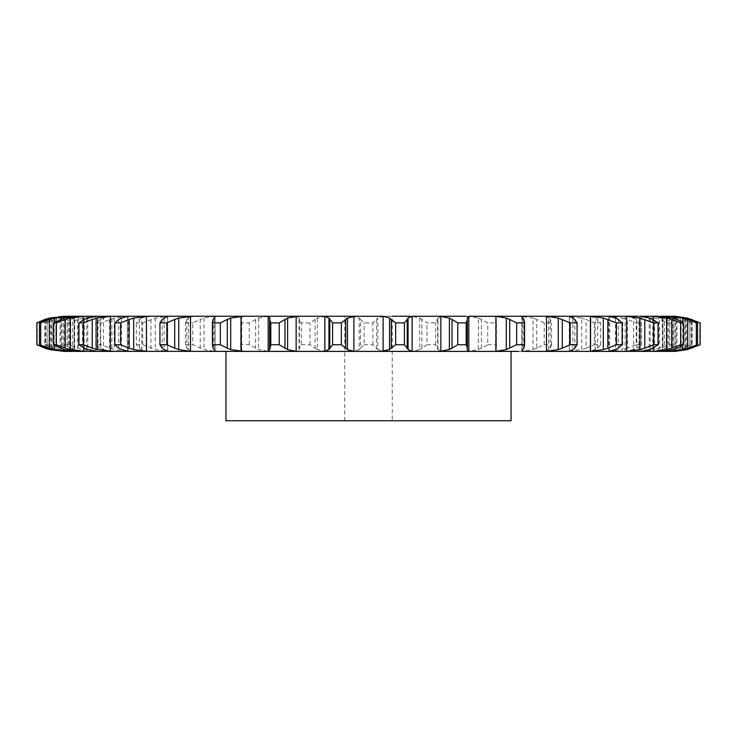 <?xml version="1.0" encoding="UTF-8"?>
<svg xmlns="http://www.w3.org/2000/svg" width="737" height="737" viewBox="0 0 737 737"><rect width="100%" height="100%" fill="white"/><g stroke="black" fill="none" stroke-linecap="round" stroke-linejoin="round"><path stroke-width="0.55" stroke-dasharray="3.69 2.76" d="M650.098 351.392L639.854 351.392M660.96 351.392L658.703 351.392L660.96 351.392M671.508 351.392L667.289 351.392L671.508 351.392M672.678 316.237L686.479 318.043L686.479 349.587L672.678 351.392M671.103 351.392L651.195 351.392M650.191 351.392L651.692 351.392L650.191 351.392L650.191 316.237L669.767 316.293L669.767 351.337L667.593 351.392M625.123 316.237L641.218 316.293L654.613 318.043L654.613 349.587L641.218 351.337L625.123 351.392L625.123 316.237L626.597 316.293L626.597 351.337L625.556 351.392M594.584 316.237L609.692 316.293L622.774 318.043L622.774 349.587L606.275 351.392L623.235 351.392M606.275 351.392L590.116 351.392L590.116 316.237L590.125 351.392M587.168 316.237L566.08 316.237L581.751 318.043L581.751 349.587L566.08 351.392L587.168 351.392M566.08 351.392L546.688 351.392M522.45 351.392L543.197 351.392M546.688 316.237L518.737 316.237L533.026 318.043L533.026 349.587L521.925 351.337L215.075 351.337L203.974 349.587L192.799 344.741L192.799 322.889L200.243 319.462L200.243 348.168M193.803 351.392L214.55 351.392M266.987 316.237L190.312 316.237L188.331 318.043L188.331 349.587L190.312 351.392L146.875 351.392L146.46 316.293L141.79 318.043L141.79 349.587L146.875 351.392M142.416 351.392L113.765 351.392M111.444 316.237L103.438 318.043L103.438 349.587L111.877 351.392L111.877 316.237L95.782 316.293L95.782 351.337L109.426 351.392M99.117 316.237L83.668 316.293L74.667 318.043L74.667 349.587L86.809 351.392L86.809 316.237L74.105 316.293L74.115 351.337L86.809 351.392M86.902 351.392L98.039 351.392L98.039 316.237L97.146 316.237L98.039 316.237M77.247 316.237L67.233 316.293L56.519 318.043L56.519 349.587L67.233 351.337L77.247 351.392M69.407 351.392L69.711 316.237L65.492 316.237L69.693 316.237M70.218 351.392L64.322 351.392M65.492 351.392L69.693 351.392M76.04 351.392L78.297 351.392L78.297 316.237L76.04 316.237L78.297 316.237M97.146 351.392L98.039 351.392M511.045 351.392L492.915 351.392M638.961 351.392L638.961 316.237L639.854 316.237M658.703 351.392L658.703 316.237L660.96 316.237M667.289 351.392L667.289 316.237L671.508 316.237M671.103 316.237L667.593 316.237M638.961 316.237L653.332 316.293L653.332 351.337L651.692 351.392M608.79 351.392L608.79 316.237L625.556 316.237M566.08 316.237L553.423 316.237M518.737 316.237L495.937 316.293L495.937 351.337L496.812 351.392M470.013 316.237L496.812 316.237M468.87 316.293L468.87 351.337L478.35 349.587L478.35 318.043L468.87 316.293L440.809 316.293L440.809 351.337L442.301 351.392M413.908 316.237L438.128 316.237M412.186 316.293L412.186 351.337L419.703 349.587L419.703 318.043L412.186 316.293L383.074 316.293L383.074 351.337L385.119 351.392M327.329 351.392L324.814 351.337L324.814 316.293L385.119 316.237M298.872 316.237L323.092 316.237M296.191 316.293L296.191 351.337L299.047 349.587L299.047 318.043L296.191 316.293L268.13 316.293L268.13 351.337L271.041 351.392M183.577 316.237L167.557 316.293L167.594 351.337L170.92 351.392M149.832 316.237L170.92 316.237M142.416 316.237L127.308 316.293L127.308 351.337L130.725 351.392M113.765 316.237L128.21 316.237L128.21 351.392M85.308 316.237L86.809 316.237M69.407 316.237L63.069 316.293L63.078 351.337L65.897 351.392M64.322 316.237L65.897 316.237M511.045 316.237L225.955 316.237L511.045 316.237M215.112 316.293L215.112 351.337M127.344 316.293L127.344 351.337M95.801 316.293L95.801 351.337M653.351 319.729L653.351 347.892M669.776 317.269L669.776 350.361M36.85 344.741L50.521 349.587L63.069 351.337L63.069 316.293L50.521 318.043L36.85 322.889M675.313 316.376L675.313 351.254M45.003 344.741L47.076 344.741L60.895 349.587L74.105 351.337L74.105 316.293L60.895 318.043L47.076 322.889L45.003 322.889L52.097 319.462L52.097 348.168L45.003 344.741L45.003 322.889M51.654 348.002L56.961 349.707M699.735 344.741L699.735 322.889L691.398 319.462L691.398 348.168L700.15 344.741M691.896 348.002L685.981 349.707M64.847 344.741L64.847 322.889L70.78 319.462L70.78 348.168L64.847 344.741L68.495 344.741L82.387 349.587L95.782 351.337M70.393 348.002L75.054 349.707M689.924 344.741L689.924 322.889L681.145 319.462L681.145 348.168L689.924 344.741L691.997 344.741L680.481 349.587L669.767 351.337M659.753 316.237L676.105 318.043L676.105 349.587L659.753 351.392M681.642 348.002L675.599 349.707M95.663 344.741L95.663 322.889L100.232 319.462L100.232 348.168L95.663 344.741L100.757 344.741L114.226 349.587L127.308 351.337M99.91 348.002L103.76 349.707M668.505 344.741L668.505 322.889L659.578 319.462L659.578 348.168L668.505 344.741L672.153 344.741L662.333 349.587L653.332 351.337M660.076 348.002L654.115 349.707M136.345 344.741L142.702 344.741L155.249 349.587L167.557 351.337L167.557 316.293L155.249 318.043L142.702 322.889L136.345 322.889L139.376 319.462L139.376 348.168L136.345 344.741L136.345 322.889M139.136 348.002L142.029 349.707M636.243 344.741L641.337 344.741L636.768 348.168L633.562 349.587L633.562 318.043L636.768 319.462L641.337 322.889L636.243 322.889L627.5 319.462L627.5 348.168L636.243 344.741L636.243 322.889M634.262 349.264L625.897 351.374M627.979 348.002L622.304 349.707M190.312 316.237L190.312 351.392M185.411 344.741L185.411 322.889L186.802 319.462L186.802 348.168L185.411 344.741L192.799 344.741M186.654 348.002L188.488 349.707M594.298 344.741L600.655 344.741L597.624 348.168L595.21 349.587L595.21 318.043L597.624 319.462L600.655 322.889L594.298 322.889L586.062 319.462L586.062 348.168L594.298 344.741L594.298 322.889M595.68 349.264L590.07 351.374M586.495 348.002L581.327 349.707M218.263 316.237L215.075 316.293L215.075 351.337M240.188 316.237L241.718 316.984L241.718 350.646L240.188 351.392M546.449 316.293L546.449 351.337M240.594 346.943L240.796 319.462L240.796 348.168L241.1 344.741L249.253 344.741L258.65 349.587L268.13 351.337M240.741 348.002L241.45 349.707M544.201 344.741L551.589 344.741L550.198 348.168L548.669 349.587L548.669 318.043L550.198 319.462L551.589 322.889L544.201 322.889L536.757 319.462L536.757 348.168L544.201 344.741L544.201 322.889M548.89 349.264L546.228 351.374M537.135 348.002L532.648 349.707M296.191 351.337L294.699 351.392M301.396 344.741L310.01 344.741L317.297 349.587L317.297 318.043L310.01 322.889L301.396 322.889L299.406 319.462L299.406 348.168L301.396 344.741L301.396 322.889M316.551 349.264L325.561 351.374M299.443 348.002L299.01 349.707M487.747 344.741L495.9 344.741L496.406 346.943L495.605 349.587L495.605 318.043L496.406 320.678L495.9 322.889L487.747 322.889L481.372 319.462L481.372 348.168L487.747 344.741L487.747 322.889M495.577 349.264L495.964 351.374M468.87 351.337L465.959 351.392M481.676 348.002L478.046 349.707M351.881 316.237L359.205 318.043L359.205 349.587L351.881 351.392M364.106 344.741L372.894 344.741L377.795 349.587L377.795 318.043L372.894 322.889L364.106 322.889L360.513 319.462L360.513 348.168L364.106 344.741L364.106 322.889M377.27 349.264L383.599 351.374M360.642 348.002L359.076 349.707M426.99 344.741L435.604 344.741L437.953 349.587L437.953 318.043L435.604 322.889L426.99 322.889L421.905 319.462L421.905 348.168L426.99 344.741L426.99 322.889M437.667 349.264L441.095 351.374M412.186 351.337L409.671 351.392M422.126 348.002L419.482 349.707M225.955 420.763L511.045 420.763M56.961 317.923L51.654 319.628M685.981 317.923L691.896 319.628M95.782 316.293L82.387 318.043L68.495 322.889L64.847 322.889M75.054 317.923L70.393 319.628M669.767 316.293L680.481 318.043L684.903 319.462L691.997 322.889L689.924 322.889M675.599 317.923L681.642 319.628M127.308 316.293L114.226 318.043L100.757 322.889L95.663 322.889M103.76 317.923L99.91 319.628M653.332 316.293L666.22 319.462L672.153 322.889L668.505 322.889M654.115 317.923L660.076 319.628M142.029 317.923L139.136 319.628M625.897 316.247L634.262 318.356M622.304 317.923L627.979 319.628M215.075 316.293L203.974 318.043L200.243 319.462M185.411 322.889L192.799 322.889M188.488 317.923L186.654 319.628M590.07 316.247L595.68 318.356M581.327 317.923L586.495 319.628M268.13 316.293L258.65 318.043L249.253 322.889L241.1 322.889L240.594 320.678M241.45 317.923L240.741 319.628M546.228 316.247L548.89 318.356M532.648 317.923L537.135 319.628M325.561 316.247L316.551 318.356M299.01 317.923L299.443 319.628M495.964 316.247L495.577 318.356M478.046 317.923L481.676 319.628M383.599 316.247L377.27 318.356M359.076 317.923L360.642 319.628M441.095 316.247L437.667 318.356M419.482 317.923L422.126 319.628M380.836 316.237L356.164 316.237M344.741 420.763L344.741 316.237L392.259 316.237L392.259 420.763L344.741 420.763L392.259 420.763M269.77 318.043L269.77 349.587M269.659 319.462L269.659 348.168M214.163 318.043L214.163 349.587M213.094 319.462L213.094 348.168M164.139 318.043L164.139 349.587M162.158 319.462L162.158 348.168M121.494 318.043L121.494 349.587M118.675 319.462L118.675 348.168M87.777 318.043L87.777 349.587M84.221 319.462L84.221 348.168M64.211 318.043L64.211 349.587M60.038 319.462L60.038 348.168M51.645 318.043L51.645 349.587M47.011 319.462L47.011 348.168M682.711 322.364L682.711 345.266M50.521 318.043L50.521 349.587M45.602 319.462L45.602 348.168M37.265 344.741L37.265 322.889M687.363 318.605L687.363 349.025M47.076 344.741L47.076 322.889M60.895 318.043L60.895 349.587M55.855 319.462L55.855 348.168M692.163 320.291L692.163 347.339M680.481 318.043L680.481 349.587M68.495 344.741L68.495 322.889M82.387 318.043L82.387 349.587M77.422 319.462L77.422 348.168M691.997 344.741L691.997 322.889M684.903 319.462L684.903 348.168M662.333 318.043L662.333 349.587M100.757 344.741L100.757 322.889M114.226 318.043L114.226 349.587M109.5 319.462L109.5 348.168M672.153 344.741L672.153 322.889M666.22 319.462L666.22 348.168M142.702 344.741L142.702 322.889M155.249 318.043L155.249 349.587M150.938 319.462L150.938 348.168M641.337 344.741L641.337 322.889M636.768 319.462L636.768 348.168M203.974 318.043L203.974 349.587M600.655 344.741L600.655 322.889M597.624 319.462L597.624 348.168M249.253 344.741L249.253 322.889M241.1 344.741L241.1 322.889M258.65 318.043L258.65 349.587M255.628 319.462L255.628 348.168M551.589 344.741L551.589 322.889M550.198 319.462L550.198 348.168M310.01 344.741L310.01 322.889M315.095 319.462L315.095 348.168M495.9 344.741L495.9 322.889M496.204 319.462L496.204 348.168M372.894 344.741L372.894 322.889M376.487 319.462L376.487 348.168M435.604 344.741L435.604 322.889M437.594 319.462L437.594 348.168M521.888 316.827L521.888 350.803M569.406 316.293L569.406 351.337L569.443 316.293M609.656 316.293L609.656 351.337M83.65 319.729L83.65 347.892M641.199 316.293L641.199 351.337M67.224 317.242L67.224 350.388M662.885 316.293L662.885 351.337L662.895 316.293M61.687 316.376L61.687 351.254M673.922 316.293L673.922 351.337L673.931 316.293M67.233 316.293L67.233 351.337M83.668 316.293L83.668 351.337M110.403 316.293L110.403 351.337M641.218 316.293L641.218 351.337M146.46 316.293L146.46 351.337M609.692 316.293L609.692 351.337M241.063 316.293L241.063 351.337M521.925 316.293L521.925 351.337M353.926 316.293L353.926 351.337M467.341 319.462L467.341 348.168M467.23 318.043L467.23 349.587M523.906 319.462L523.906 348.168M522.837 318.043L522.837 349.587M574.842 319.462L574.842 348.168M572.861 318.043L572.861 349.587M618.325 319.462L618.325 348.168M615.506 318.043L615.506 349.587M652.779 319.462L652.779 348.168M649.223 318.043L649.223 349.587M54.289 322.364L54.289 345.266M676.962 319.462L676.962 348.168M672.789 318.043L672.789 349.587M49.637 318.605L49.637 349.025M689.989 319.462L689.989 348.168M685.355 318.043L685.355 349.587M44.837 320.291L44.837 347.339M167.723 351.383L167.723 316.237M569.277 351.383L569.277 316.237M72.585 351.392L72.585 316.237M664.415 351.392L664.415 316.237M190.551 351.356L190.551 316.274M546.449 351.356L546.449 316.274M467.221 349.835L467.221 317.794M521.768 351.144L521.768 316.486M241.718 350.646L241.718 316.984M496.406 346.943L496.406 320.678"/><path stroke-width="1.11" d="M341.332 322.889L341.332 344.741L345.69 348.168L345.69 319.462L341.332 322.889L332.59 322.889L332.59 344.741L328.942 349.587L328.942 318.043L332.59 322.889M347.624 317.923L345.506 319.628M345.506 348.002L347.624 349.707M341.332 344.741L332.59 344.741M329.356 349.264L324.455 351.374M353.88 316.293L353.88 351.337L347.449 349.587L347.449 318.043L356.164 316.237L323.092 316.237L324.86 316.293L324.86 351.337L323.092 351.392L511.045 351.392L511.045 420.763L225.955 420.763L225.955 351.392M353.88 351.337L356.164 351.392M324.455 316.247L329.356 318.356M344.741 316.237L383.12 316.293L389.551 318.043L389.551 349.587L380.836 351.392M518.737 351.392L496.812 351.392M522.837 349.587L521.888 351.337L522.45 351.392L546.688 351.392M572.861 349.587L569.314 351.392L543.197 351.392L546.495 351.337L546.495 316.293L558.25 318.043L570.162 322.889L577.062 322.889L574.842 319.462M569.406 351.337L590.125 351.392M615.506 349.587L608.928 351.392L587.168 351.392L590.567 351.337L590.567 316.293L603.327 318.043L616.399 322.889L622.148 322.889L618.325 319.462M608.928 351.392L625.123 351.392M649.223 349.587L641.199 351.337L623.235 351.392L626.625 351.337L626.625 316.293L639.928 318.043L653.664 322.889L658.058 322.889L652.779 319.462M672.789 349.587L662.885 351.337L637.883 351.392M660.96 351.392L675.285 351.337A60.821 60.821 0 0 1 672.688 351.392L672.697 351.392M651.195 351.392L653.351 351.337L653.351 347.892M190.551 351.337L64.322 351.392L49.637 349.587L49.637 349.025M142.416 316.237L193.803 316.237L178.75 318.043L178.75 349.587L190.505 351.337L218.263 351.392M146.884 351.392L142.416 351.392M109.426 351.392L113.765 351.392L97.072 349.587L97.072 318.043L110.375 316.293L110.375 351.337M85.308 351.392L70.291 349.587L70.291 318.043L83.65 316.293L83.65 319.729M95.801 351.337L99.117 351.392M40.682 344.741L40.682 322.889L49.287 319.462L49.287 348.168L39.439 344.741L51.645 349.587L63.078 351.337L70.218 351.392L54.289 349.587L54.289 345.266M78.297 351.392L74.115 351.337L64.211 349.587L53.497 344.741L53.497 322.889L64.211 318.043L76.04 316.237L63.078 316.293L51.645 318.043L47.011 319.462L39.439 322.889L40.682 322.889M193.803 316.237L244.085 316.237L230.69 318.043L230.69 349.587L244.085 351.392L215.112 351.337M244.085 351.392L323.092 351.392M294.699 316.237L327.329 316.237M329.789 319.462L329.789 348.168M409.671 316.237L392.259 316.237M412.14 316.293L412.14 351.337L408.058 349.587L408.058 318.043L412.14 316.293L442.301 316.237M465.959 316.237L438.128 316.237L440.855 316.293L440.855 351.337L438.128 351.392M467.221 317.794L468.824 316.293L495.973 316.293L495.973 351.337L506.31 349.587L516.646 344.741L516.646 322.889L509.709 319.462L509.709 348.168M637.883 316.237L492.915 316.237M649.223 318.043L639.854 316.237L653.351 316.293L653.351 319.729M658.703 316.237L650.098 316.237M672.789 318.043L660.96 316.237L669.776 316.293L669.776 317.269M667.289 316.237L666.782 316.237M685.355 318.043L671.508 316.237L675.313 316.376M651.692 316.237L650.191 316.237M606.275 316.237L608.79 316.237M594.584 316.237L590.567 316.293M553.423 316.237L546.688 316.237M244.085 316.237L271.041 316.237M190.312 316.237L183.577 316.237M111.877 316.237L95.801 316.293M128.21 316.237L130.725 316.237M49.637 318.605L49.637 318.043L65.492 316.237M97.146 316.237L76.04 316.237M110.375 316.293L127.344 316.293M146.433 316.293L146.433 351.337L133.673 349.587L133.673 318.043L149.832 316.237L128.072 316.237M296.145 316.293L296.145 351.337L287.605 349.587L287.605 318.043L298.872 316.237L266.987 316.237L268.176 316.293L268.176 351.337L266.987 351.392M296.145 351.337L298.872 351.392M395.668 344.741L404.41 344.741L407.211 348.168L407.211 319.462L404.41 322.889L395.668 322.889L391.31 319.462L391.31 348.168L395.668 344.741L395.668 322.889M391.494 348.002L389.376 349.707M412.14 351.337L413.908 351.392M407.128 348.002L408.141 349.707M269.77 349.587L270.801 344.741L279.231 344.741L284.979 348.168L284.979 319.462L279.231 322.889L270.801 322.889L269.659 319.462L269.631 348.61L269.77 318.043M269.926 349.264L268.01 351.374M284.722 348.002L287.872 349.707M452.021 348.168L457.769 344.741L466.199 344.741L467.35 347.947L467.341 319.462L466.199 322.889L457.769 322.889L452.021 319.462L452.021 348.168L449.395 349.587L449.395 318.043L452.021 319.462M450.243 349.264L440.007 351.374M467.221 349.835L468.824 351.337L470.013 351.392M467.359 348.002L467.221 349.707M214.163 349.587L213.094 348.168L212.551 344.741L220.354 344.741L227.291 348.168L227.291 319.462L220.354 322.889L212.551 322.889L213.094 319.462L214.163 318.043M214.071 349.264L215.204 351.374M226.959 348.002L231.031 349.707M214.55 316.237L215.112 316.293M516.646 344.741L524.449 344.741L523.906 348.168M524.007 348.002L522.726 349.707M164.139 349.587L162.158 348.168L159.938 344.741L166.838 344.741L174.715 348.168L174.715 319.462L166.838 322.889L159.938 322.889L162.158 319.462L164.139 318.043M163.789 349.264L167.944 351.374M174.31 348.002L179.155 349.707M522.45 316.237L521.768 316.486M543.197 316.237L546.495 316.293M146.433 351.337L149.832 351.392M562.285 319.462L562.285 348.168L570.162 344.741L577.062 344.741L574.842 348.168M562.285 348.168L558.25 349.587L546.495 351.337M575.044 348.002L572.667 349.707M121.494 349.587L118.675 348.168L114.852 344.741L120.601 344.741L129.132 348.168L129.132 319.462L120.601 322.889L114.852 322.889L118.675 319.462L121.494 318.043M120.914 349.264L127.925 351.374M127.344 351.337L128.072 351.392M128.68 348.002L134.125 349.707M569.406 316.293L572.861 318.043M607.868 319.462L607.868 348.168L616.399 344.741L622.148 344.741L618.325 348.168M607.868 348.168L603.327 349.587L590.567 351.337M618.61 348.002L615.22 349.707M87.777 349.587L84.221 348.168L78.942 344.741L83.336 344.741L92.208 348.168L92.208 319.462L83.336 322.889L78.942 322.889L84.221 319.462L87.777 318.043M86.975 349.264L96.602 351.374M91.72 348.002L97.56 349.707M608.928 316.237L615.506 318.043M623.235 316.237L626.625 316.293M86.902 316.237L83.65 316.293M644.792 319.462L644.792 348.168L653.664 344.741L658.058 344.741L652.779 348.168M644.792 348.168L639.928 349.587L626.625 351.337M653.139 348.002L648.864 349.707M53.497 344.741L56.371 344.741L65.261 348.168L65.261 319.462L56.371 322.889L53.497 322.889M64.764 348.002L70.798 349.707M70.218 316.237L54.289 318.043L54.289 322.364M653.351 316.293L666.709 318.043L671.739 319.462L671.739 348.168L680.629 344.741L683.503 344.741L676.962 348.168M671.739 348.168L666.709 349.587L653.351 351.337M677.377 348.002L672.374 349.707M48.78 348.002L54.787 349.707M669.776 350.361L669.776 351.337L666.782 351.392M669.776 316.293L682.711 318.043L687.713 319.462L687.713 348.168L697.561 344.741L689.989 348.168M687.713 348.168L682.711 349.587L669.776 351.337M685.355 349.587L671.508 351.392M690.449 348.002L684.894 349.707M44.837 320.291L44.837 319.462L36.85 322.889L36.85 344.741L44.837 348.168L44.837 347.339M44.358 348.002L50.116 349.707M675.313 316.293L687.363 318.043L700.15 322.889L700.15 344.741L687.363 349.587L675.313 351.337M241.027 316.293L241.027 351.337L240.188 351.392M389.376 317.923L391.494 319.628M408.141 317.923L407.128 319.628M268.01 316.247L269.926 318.356M287.872 317.923L284.722 319.628M440.007 316.247L450.243 318.356M467.221 317.923L467.359 319.628M215.204 316.247L214.071 318.356M231.031 317.923L226.959 319.628M495.973 316.293L506.31 318.043L509.709 319.462M523.906 319.462L524.449 322.889L516.646 322.889M522.726 317.923L524.007 319.628M521.888 316.827L522.837 318.043M167.944 316.247L163.789 318.356M179.155 317.923L174.31 319.628M572.667 317.923L575.044 319.628M127.925 316.247L120.914 318.356M134.125 317.923L128.68 319.628M615.22 317.923L618.61 319.628M96.602 316.247L86.975 318.356M97.56 317.923L91.72 319.628M648.864 317.923L653.139 319.628M70.798 317.923L64.764 319.628M671.739 319.462L680.629 322.889L683.503 322.889L676.962 319.462M672.374 317.923L677.377 319.628M54.787 317.923L48.78 319.628M687.713 319.462L696.318 322.889L697.561 322.889L689.989 319.462M684.894 317.923L690.449 319.628M50.116 317.923L44.358 319.628M672.688 316.237A60.821 60.821 0 0 1 675.285 316.293M404.41 344.741L404.41 322.889M279.231 344.741L279.231 322.889M270.801 344.741L270.801 322.889M466.199 344.741L466.199 322.889M457.769 344.741L457.769 322.889M220.354 344.741L220.354 322.889M212.551 344.741L212.551 322.889M506.31 318.043L506.31 349.587M524.449 344.741L524.449 322.889M166.838 344.741L166.838 322.889M159.938 344.741L159.938 322.889M558.25 318.043L558.25 349.587M577.062 344.741L577.062 322.889M570.162 344.741L570.162 322.889M120.601 344.741L120.601 322.889M114.852 344.741L114.852 322.889M603.327 318.043L603.327 349.587M622.148 344.741L622.148 322.889M616.399 344.741L616.399 322.889M83.336 344.741L83.336 322.889M78.942 344.741L78.942 322.889M639.928 318.043L639.928 349.587M658.058 344.741L658.058 322.889M653.664 344.741L653.664 322.889M56.371 344.741L56.371 322.889M666.709 318.043L666.709 349.587M683.503 344.741L683.503 322.889M680.629 344.741L680.629 322.889M39.439 344.741L39.439 322.889M682.711 318.043L682.711 322.364M682.711 345.266L682.711 349.587M697.561 344.741L697.561 322.889M696.318 344.741L696.318 322.889M687.363 318.043L687.363 318.605M687.363 349.025L687.363 349.587M692.163 319.462L692.163 320.291M692.163 347.339L692.163 348.168M383.12 316.293L383.12 351.337M468.824 316.293L468.824 351.337M190.505 316.293L190.505 351.337M83.65 347.892L83.65 351.337M67.224 316.293L67.224 317.242M67.224 350.388L67.224 351.337M212.431 345.856L212.431 321.774M524.569 345.856L524.569 321.774"/></g></svg>
